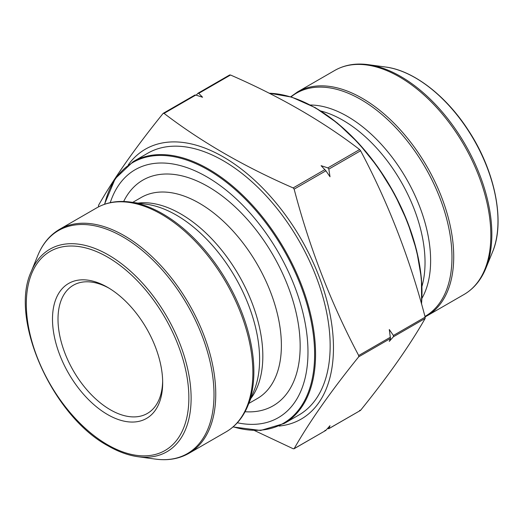 <?xml version="1.0" encoding="UTF-8"?>
<svg xmlns="http://www.w3.org/2000/svg" width="524" height="524" viewBox="0 0 524 524"><rect width="100%" height="100%" fill="white"/><g stroke="black" fill="none" stroke-linecap="round" stroke-linejoin="round"><path stroke-width="0.79" d="M324.926 430.401L325.908 430.315L330.009 425.711L328.836 428.625L327.461 428.58M359.628 410.371L360.604 410.285C388.173 376.18 409.689 345.565 425.154 318.448L425.154 317.144C409.689 258.188 388.173 202.736 360.604 150.768L359.628 149.55C322.764 121.286 279.724 96.442 230.521 75.011L229.545 75.102M360.394 410.469L328.836 428.625M393.386 335.484L393.386 336.788L389.286 341.386L390.459 338.478L389.286 329.524L393.386 335.484L425.154 317.144M327.86 167.89L328.836 169.108L330.009 176.758L325.908 170.798L321.114 165.689L327.86 167.89L359.628 149.55M196.225 95.172L198.02 93.239M198.275 93.154L197.777 93.442L198.753 93.351L202.572 97.248L195.825 95.047L194.843 95.132M98.525 206.613L98.525 205.31C113.996 178.193 135.513 147.578 163.082 113.472L163.292 113.289M163.534 113.21L163.082 113.472L164.058 113.387C201.17 141.794 244.204 166.639 293.165 187.926L294.141 189.138C309.605 248.088 331.122 303.547 358.691 355.514L358.691 356.818C331.122 390.924 309.605 421.538 294.141 448.655L293.165 448.741L254.599 430.59M325.666 430.518L294.141 448.655M108.979 288.148A74.015 42.732 -120 0 0 73.334 285.246A74.015 42.732 -120 0 0 61.989 344.556A74.015 42.732 -120 0 0 110.341 409.781A74.015 42.732 -120 0 0 147.349 413.443A74.015 42.732 -120 0 0 162.656 381.125M128.288 164.831A155.825 89.964 60 0 1 277.956 205.251A155.825 89.964 60 0 1 279.109 426.064M133.116 161.667L147.703 153.244A151.148 87.266 60 0 1 298.85 240.509A151.148 87.266 60 0 1 298.85 415.041L284.257 423.464A151.148 87.266 60 0 0 284.257 248.933A151.148 87.266 60 0 0 133.116 161.667L115.215 178.658L104.479 204.301M110.25 202.664A143.163 82.654 60 0 1 278.329 252.358A143.163 82.654 60 0 1 237.326 422.77M107.584 414.55A77.912 44.979 60 0 1 52.492 319.129A77.912 44.979 60 0 1 107.584 287.322A77.912 44.979 60 0 1 162.676 382.743A77.912 44.979 60 0 1 107.584 414.55M393.386 336.788L425.154 318.448M328.836 169.108L360.604 150.768M198.753 93.351L230.521 75.011M358.691 356.818L390.459 338.478M358.691 355.514L390.459 337.174M294.141 189.138L325.908 170.798M293.165 187.926L324.926 169.586M164.058 113.387L195.825 95.047M485.846 268.327L492.534 251.978A116.963 67.531 -120 0 0 415.27 77.794A116.963 67.531 -120 0 0 385.762 67.046L368.261 64.662A128.812 74.369 60 0 1 400.762 76.497A128.812 74.369 60 0 1 485.846 268.327C481.032 280.058 473.762 288.77 464.048 294.475A129.33 74.67 -120 0 0 483.875 190.841A129.33 74.67 -120 0 0 399.38 76.871A129.33 74.67 -120 0 0 334.718 70.465L297.599 91.897A129.33 74.67 60 0 1 362.267 98.302A129.33 74.67 60 0 1 446.756 212.266A129.33 74.67 60 0 1 426.929 315.906L464.048 294.475M424.964 316.437A128.812 74.369 -120 0 0 445.125 213.327A128.812 74.369 -120 0 0 360.885 99.521A128.812 74.369 -120 0 0 290.99 96.907M421.99 298.228A117.756 67.989 -120 0 0 347.353 116.361A117.756 67.989 -120 0 0 310.437 105.016M421.971 286.32A116.086 67.026 -120 0 0 342.945 120.271A116.086 67.026 -120 0 0 320.74 110.983M315.527 107.944A150.571 86.932 60 0 1 421.506 303.894M421.447 303.691A151.148 87.266 -120 0 0 314.996 107.774A151.148 87.266 -120 0 0 269.231 93.239M233.173 426.818A150.571 86.932 -120 0 0 314.289 344.438A150.571 86.932 -120 0 0 216.563 175.173A150.571 86.932 -120 0 0 104.669 204.236M123.671 201.485A130.286 75.22 60 0 1 273.174 255.332A130.286 75.22 60 0 1 245.055 411.733M132.723 202.375L141.257 197.45A116.086 67.026 60 0 1 257.343 264.476A116.086 67.026 60 0 1 257.343 398.522L248.808 403.447M138.015 203.102A116.086 67.026 60 0 1 238.787 275.192A116.086 67.026 60 0 1 250.832 398.502M146.622 204.275A117.756 67.989 60 0 1 235.211 277.255A117.756 67.989 60 0 1 254.12 390.465L247.885 405.714A128.812 74.369 60 0 0 162.794 213.89A128.812 74.369 60 0 0 130.299 202.048L146.622 204.275M226.086 431.861A129.33 74.67 -120 0 0 226.086 282.521A129.33 74.67 -120 0 0 96.75 207.851L59.638 229.283A129.33 74.67 60 0 1 188.968 303.953A129.33 74.67 60 0 1 188.968 453.293L226.086 431.861C235.8 426.163 243.064 417.445 247.885 405.714M155.425 459.096A128.812 74.369 -120 0 0 212.495 374.712A128.812 74.369 -120 0 0 122.924 236.907A128.812 74.369 -120 0 0 37.839 255.43L31.152 271.779A116.963 67.531 60 0 1 108.409 254.959A116.963 67.531 60 0 1 189.747 380.09A116.963 67.531 60 0 1 137.923 456.712L155.425 459.096C167.988 460.793 179.169 458.854 188.968 453.293M107.584 444.784A114.939 66.358 -120 0 0 177.97 344.648A114.939 66.358 -120 0 0 37.204 263.376A114.939 66.358 -120 0 0 107.584 444.784M328.659 428.789L360.427 410.449M197.954 93.272L229.722 74.932M293.964 448.819L325.725 430.479M163.259 113.308L195.026 94.968M426.929 315.906L425.095 316.909M297.599 91.897L290.663 96.809M368.261 64.662C355.691 62.965 344.51 64.897 334.718 70.465M492.534 251.978C505.424 221.901 495.141 170.929 468.476 130.509C446.16 95.748 413.508 70.524 385.762 67.046M96.75 207.851C106.549 202.29 117.73 200.351 130.299 202.048M59.638 229.283C49.918 234.981 42.654 243.699 37.839 255.43M31.152 271.779C9.091 318.913 52.335 416.095 108.068 445.852C118.293 451.747 128.242 455.363 137.923 456.712M269.074 93.161L291.665 97.117L315.389 107.741L337.489 123.166L358.619 143.249L377.876 167.13L394.421 193.775L407.548 222.025L416.685 250.675L421.44 278.473L421.597 304.241M233.023 426.949L260.598 430.466L284.257 423.464"/></g></svg>
